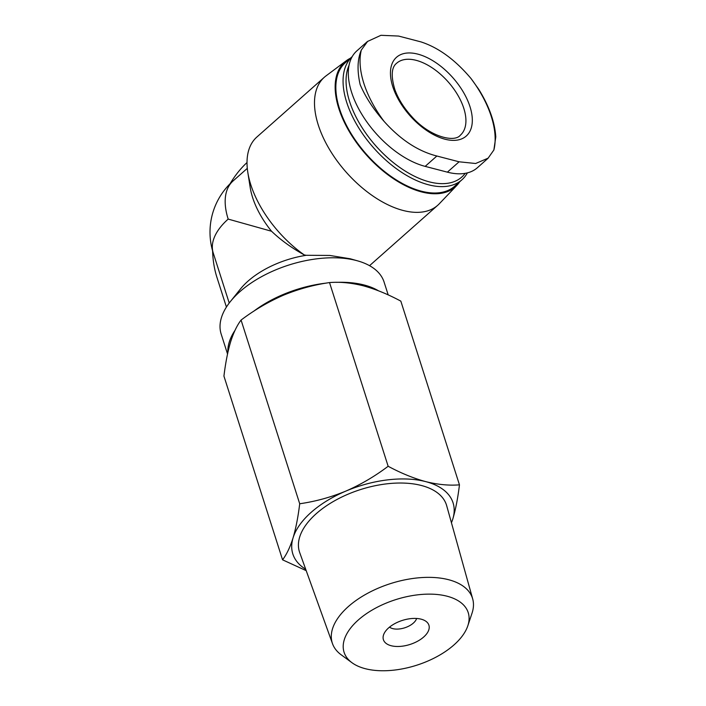 <?xml version="1.0" encoding="UTF-8"?>
<svg xmlns="http://www.w3.org/2000/svg" width="706" height="706" viewBox="0 0 706 706"><rect width="100%" height="100%" fill="white"/><g stroke="black" fill="none" stroke-linecap="round" stroke-linejoin="round"><path stroke-width="1.06" d="M367.561 41.389L356.839 50.885A74.156 40.383 48.5 0 0 361.093 113.084A74.156 40.383 48.5 0 0 425.162 166.378L447.383 172.158A74.156 40.383 48.5 0 0 477.424 167.693L488.137 158.197M361.322 50.047C357.412 59.154 357.015 70.671 360.157 84.605C365.381 96.916 373.359 109.183 384.099 121.406C400.514 139.717 418.102 151.252 436.855 156.017L459.085 161.798L475.641 163.501L488.111 158.162L493.873 149.99L495.788 136.902C494.782 121.9 489.09 106.024 478.712 89.274L471.096 78.622C455.255 59.807 438.488 47.549 420.802 41.848L398.572 36.059L380.94 35.3L367.597 41.425L361.322 50.047A86.794 47.267 48.5 0 0 384.099 121.406M436.961 136.329A52.588 28.637 48.5 0 0 471.176 110.939A52.588 28.637 48.5 0 0 417.811 54.124A52.588 28.637 48.5 0 0 391.592 82.381A52.588 28.637 48.5 0 0 436.961 136.329M389.518 627.122A15.135 7.995 162.3 0 0 404.679 627.819A15.135 7.995 162.3 0 0 416.628 618.465M350.344 58.263A83.396 45.413 48.5 0 0 346.328 60.716L325.96 75.93A85.505 46.57 48.5 0 0 324.319 77.272L256.86 137.035A85.505 46.57 48.5 0 0 247.815 172.405L250.224 187.646A68.411 37.25 48.5 0 0 271.545 231.25C280.714 240.022 291.64 247.921 304.312 254.954L306.325 255.29A68.411 36.147 162.3 0 0 240.375 289.081L230.324 301.621A85.505 45.184 162.3 0 0 221.172 334.07L227.535 353.997M271.545 231.25L228.179 219.098A68.411 36.147 162.3 0 0 213.238 252.977L229.221 303.042M306.325 255.29L329.79 255.448L350.291 258.784L357.836 260.929A85.505 45.184 162.3 0 0 356.318 260.514A85.505 45.184 162.3 0 0 230.324 301.621M388.194 294.914L384.09 282.073A85.505 45.184 162.3 0 0 357.836 260.929M369.538 265.668A85.505 46.57 48.5 0 0 370.271 265.041L437.729 205.278A85.505 46.57 48.5 0 0 439.256 203.813L456.817 185.431A83.396 45.413 48.5 0 0 459.73 181.742M247.815 172.405A85.505 46.57 48.5 0 0 304.312 254.954M459.456 484.837L400.831 301.135C388.009 294.252 375.477 289.133 363.237 285.78C351.111 282.788 339.868 281.72 329.525 282.576C313.843 284.818 298.453 289.036 283.362 295.24C268.386 301.789 254.292 310.066 241.073 320.065C237.04 325.334 233.536 332.65 230.571 342.013C227.711 351.712 225.496 363.078 223.934 376.113L282.559 559.814C286.601 554.537 290.104 547.221 293.069 537.857C295.929 528.159 298.135 516.792 299.706 503.757C315.379 501.516 330.77 497.298 345.861 491.094C360.837 484.545 374.93 476.276 388.15 466.269C400.973 473.161 413.504 478.28 425.744 481.633C437.87 484.625 449.104 485.693 459.456 484.837C457.894 497.871 455.688 509.238 452.828 518.936A84.093 44.443 162.3 0 0 425.744 481.633A84.093 44.443 162.3 0 0 345.861 491.094A84.093 44.443 162.3 0 0 293.069 537.857A84.093 44.443 162.3 0 0 305.698 569.248M378.407 290.757A85.505 45.184 162.3 0 0 364.128 284.995A85.505 45.184 162.3 0 0 336.409 282.347M326.128 283.124A85.505 45.184 162.3 0 0 253.639 311.302M235.019 330.346A85.505 45.184 162.3 0 0 227.87 352.426M226.423 307.066L216.866 277.149A84.755 55.2 -75.4 0 1 212.594 250.833M306.21 570.66L282.559 559.814M241.073 320.065L299.706 503.757M329.525 282.576L388.15 466.269M421.138 619.171A23.872 12.611 162.3 0 0 383.552 634.897A23.872 12.611 162.3 0 0 409.992 644.463A23.872 12.611 162.3 0 0 426 621.351A23.872 12.611 162.3 0 0 421.138 619.171M447.057 596.208A65.164 34.435 162.3 0 0 365.646 614.22A65.164 34.435 162.3 0 0 351.985 662.722A65.164 34.435 162.3 0 0 416.619 665.246A65.164 34.435 162.3 0 0 467.84 625.745A65.164 34.435 162.3 0 0 447.057 596.208M467.84 625.745L472.058 613.073A73.592 38.892 162.3 0 0 472.702 598.988A73.592 38.892 162.3 0 0 448.584 579.705A73.592 38.892 162.3 0 0 366.749 593.772A73.592 38.892 162.3 0 0 332.517 643.722A73.592 38.892 162.3 0 0 341.21 654.824L351.985 662.722M472.702 598.988L446.677 505.699A77.148 40.772 162.3 0 0 421.385 485.49A77.148 40.772 162.3 0 0 335.588 500.236A77.148 40.772 162.3 0 0 299.706 552.604L332.517 643.722M451.425 522.74A84.093 44.443 162.3 0 0 452.828 518.936M324.319 77.272A85.505 46.57 48.5 0 0 346.169 172.158A85.505 46.57 48.5 0 0 437.729 205.278M346.328 60.716A83.396 45.413 48.5 0 0 366.035 154.552A83.396 45.413 48.5 0 0 456.817 185.431M461.927 179.792A82.478 44.919 48.5 0 1 373.898 148.163A82.478 44.919 48.5 0 1 352.197 56.63L345.331 62.702A82.478 44.919 48.5 0 0 366.405 154.226A82.478 44.919 48.5 0 0 454.726 186.181L461.927 179.792A82.478 44.919 48.5 0 0 467.398 172.873M348.993 65.455A80.343 43.754 48.5 0 0 385.776 156.061A80.343 43.754 48.5 0 0 465.219 173.332M247.012 162.548A84.755 55.2 -75.4 0 0 230.041 183.807M493.873 149.99A86.794 47.267 48.5 0 0 471.096 78.622M213.238 252.977A68.411 68.411 0 0 1 233.051 180.974A68.411 37.25 48.5 0 0 228.179 219.098M416.125 60.328A48.052 26.166 48.5 0 0 396.666 63.222C391.451 67.246 390.842 76.036 394.848 89.565C398.175 98.725 403.655 107.559 411.298 116.066C429.239 136.77 454.479 142.939 460.4 135.155A48.052 26.166 48.5 0 0 457.647 94.86A48.052 26.166 48.5 0 0 416.125 60.328M425.162 166.378L436.855 156.017M447.383 172.158L459.085 161.798M233.051 180.974L247.294 168.363"/></g></svg>
